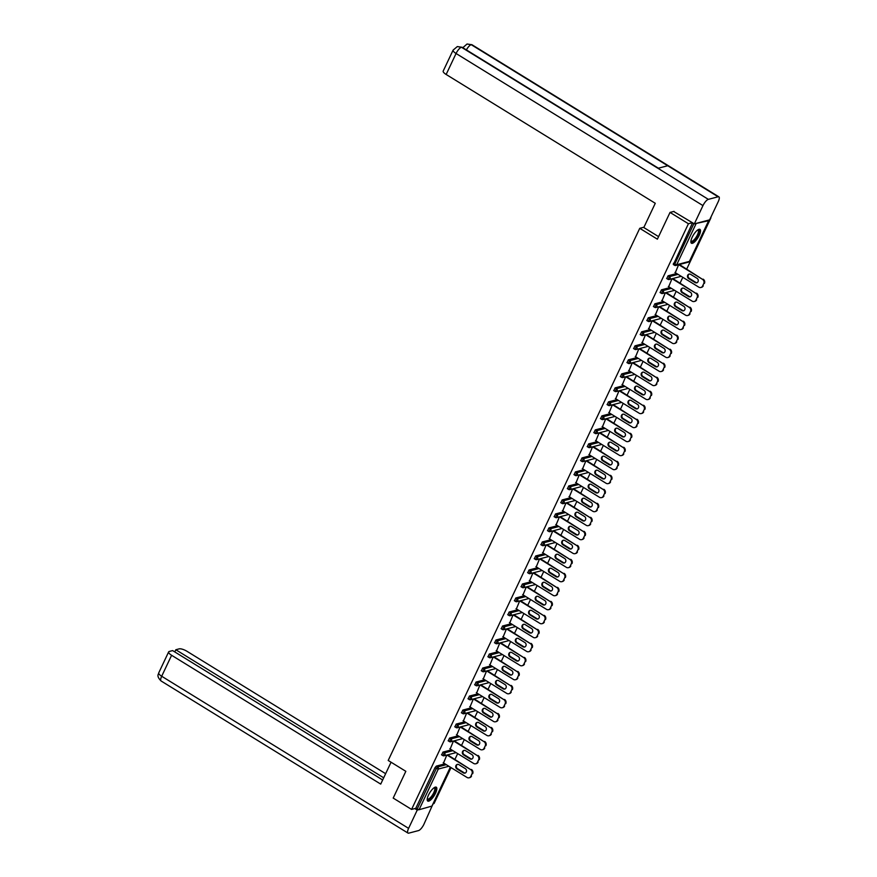 <?xml version="1.0" encoding="UTF-8"?>
<svg xmlns="http://www.w3.org/2000/svg" width="877" height="877" viewBox="0 0 877 877"><rect width="100%" height="100%" fill="white"/><g stroke="black" fill="none" stroke-linecap="round" stroke-linejoin="round"><path stroke-width="1.32" d="M435.529 793.214A8.134 2.642 121.6 0 0 436.286 787.206A8.134 2.642 121.6 0 0 428.502 795.066A8.134 2.642 121.6 0 0 427.746 801.063A8.134 2.642 121.6 0 0 435.529 793.214M699.21 235.387A8.134 2.642 121.6 0 0 699.967 229.379A8.134 2.642 121.6 0 0 692.194 237.228A8.134 2.642 121.6 0 0 691.438 243.236A8.134 2.642 121.6 0 0 699.21 235.387M433.161 803.738L434.082 803.496L451.052 767.605M454.955 759.339L457.673 753.595M461.576 745.329L464.295 739.585M468.197 731.319L470.916 725.586M474.819 717.309L477.537 711.576M481.44 703.299L484.159 697.566M488.061 689.289L490.78 683.556M494.694 675.279L497.402 669.546M501.315 661.28L504.023 655.536M507.936 647.27L510.644 641.525M514.558 633.26L517.266 627.526M521.179 619.25L523.887 613.516M527.801 605.24L530.508 599.506M534.422 591.23L537.13 585.496M541.043 577.219L543.751 571.486M547.665 563.209L550.372 557.476M554.286 549.21L556.994 543.466M560.907 535.2L563.615 529.456M567.529 521.19L570.236 515.457M574.15 507.18L576.858 501.447M580.771 493.17L583.479 487.437M587.393 479.16L590.111 473.427M594.014 465.15L596.733 459.416M600.635 451.151L603.354 445.406M607.257 437.141L609.975 431.396M613.878 423.131L616.597 417.397M620.499 409.12L623.218 403.387M627.121 395.11L629.839 389.377M633.742 381.1L636.461 375.367M640.374 367.09L643.082 361.357M646.996 353.08L649.704 347.347M653.617 339.081L656.325 333.337M660.238 325.071L662.946 319.327M666.86 311.061L669.568 305.328M673.481 297.051L676.189 291.317M680.103 283.041L682.81 277.307M686.724 269.031L710.929 217.825M431.944 806.084L419.063 809.734L415.786 808.309L411.576 809.416L393.192 798.081L405.832 771.322L388.204 760.458L639.75 228.316L643.97 227.198M694.617 223.799L708.649 220.708L708.561 220.127M673.437 264.492L692.567 222.78M639.75 228.316L657.377 239.18L670.028 212.42L674.029 211.368M670.028 212.42L688.423 223.745L692.424 222.692M411.576 809.416L688.423 223.745M678.601 264.755L675.312 272.681M415.786 808.309L435.014 767.627L436.329 766.103L444.935 763.845M441.679 754.79L442.951 752.093L451.556 749.835M448.3 740.78L449.572 738.083L458.178 735.825M454.922 726.77L456.193 724.073L464.799 721.815M461.543 712.76L462.815 710.074L471.42 707.805M468.165 698.75L469.436 696.064L478.042 693.795M474.786 684.751L476.058 682.054L484.663 679.785M481.407 670.741L482.679 668.044L491.284 665.775M488.029 656.73L489.3 654.034L497.906 651.775M494.65 642.72L495.922 640.024L504.527 637.765M501.271 628.71L502.543 626.014L511.148 623.755M507.893 614.7L509.164 612.003L517.77 609.745M514.514 600.69L515.786 598.004L524.391 595.735M521.135 586.691L522.418 583.994L531.013 581.725M527.757 572.681L529.039 569.984L537.634 567.715M534.378 558.671L535.661 555.974L544.255 553.716M540.999 544.661L542.282 541.964L550.877 539.706M547.632 530.651L548.903 527.954L557.498 525.696M554.253 516.641L555.525 513.944L564.13 511.686M560.874 502.631L562.146 499.945L570.752 497.676M567.496 488.621L568.767 485.935L577.373 483.665M574.117 474.621L575.389 471.925L583.994 469.655M580.738 460.611L582.01 457.915L590.616 455.645M587.36 446.601L588.631 443.905L597.237 441.646M593.981 432.591L595.253 429.894L603.858 427.636M600.602 418.581L601.874 415.884L610.48 413.626M607.224 404.571L608.495 401.874L617.101 399.616M613.845 390.561L615.117 387.875L623.722 385.606M620.467 376.551L621.738 373.865L630.344 371.596M627.088 362.552L628.36 359.855L636.965 357.586M633.709 348.542L634.981 345.845L643.586 343.576M640.331 334.532L641.602 331.835L650.208 329.577M646.952 320.522L648.224 317.825L656.829 315.567M653.573 306.512L654.845 303.815L663.451 301.556M660.195 292.501L661.466 289.816L670.072 287.546M666.816 278.491L668.088 275.806L676.693 273.536M671.979 278.754L668.691 286.691M665.358 292.765L662.069 300.701M658.737 306.775L655.448 314.711M652.115 320.785L648.827 328.722M645.494 334.795L642.205 342.732M638.873 348.805L635.584 356.731M632.24 362.815L628.962 370.741M625.619 376.814L622.33 384.751M618.998 390.824L615.709 398.761M612.376 404.834L609.087 412.771M605.755 418.844L602.466 426.781M599.134 432.854L595.845 440.791M592.512 446.864L589.223 454.801M585.891 460.874L582.602 468.8M579.269 474.885L575.981 482.81M572.648 488.884L569.359 496.82M566.027 502.894L562.738 510.831M559.405 516.904L556.117 524.841M552.784 530.914L549.495 538.851M546.163 544.924L542.874 552.861M539.541 558.934L536.253 566.86M532.92 572.944L529.631 580.87M526.299 586.943L523.01 594.88M519.677 600.953L516.389 608.89M513.056 614.963L509.767 622.9M506.435 628.973L503.146 636.91M499.813 642.984L496.525 650.92M493.192 656.994L489.903 664.93M486.56 671.004L483.282 678.93M479.938 685.014L476.649 692.94M473.317 699.013L470.028 706.95M466.696 713.023L463.407 720.96M460.074 727.033L456.785 734.97M453.453 741.043L450.164 748.98M446.832 755.053L443.543 762.99M703.738 283.589L702.598 286.012L703.738 283.589A3.124 2.795 -104.7 0 0 702.499 279.346L678.743 264.711M702.598 286.012A3.124 2.795 -104.7 0 1 698.805 287.152L674.95 272.462M690.605 274.337A2.456 2.192 -104.7 0 0 688.609 278.557L695.154 282.591A2.456 2.192 -104.7 0 0 697.149 278.371L690.605 274.337M702.499 279.346L679.423 264.536M703.168 279.171A3.124 2.795 75.3 0 1 704.417 283.414M703.266 285.836A3.124 2.795 75.3 0 1 701.545 287.316L700.876 287.492M689.333 274.019A2.456 2.192 -104.7 0 0 689.289 278.382L695.834 282.416A2.456 2.192 -104.7 0 0 697.105 282.734M697.116 297.599L695.976 300.022L697.116 297.599A3.124 2.795 -104.7 0 0 695.878 293.356L672.122 278.722M695.976 300.022A3.124 2.795 -104.7 0 1 692.183 301.162L668.329 286.472M683.983 288.347A2.456 2.192 -104.7 0 0 681.988 292.567L688.533 296.601A2.456 2.192 -104.7 0 0 690.528 292.381L683.983 288.347M695.878 293.356L672.802 278.546M696.546 293.17A3.124 2.795 75.3 0 1 697.796 297.424M696.645 299.846A3.124 2.795 75.3 0 1 694.924 301.315L694.255 301.502M682.701 288.029A2.456 2.192 -104.7 0 0 682.657 292.392L689.212 296.426A2.456 2.192 -104.7 0 0 690.484 296.744M690.495 311.609L689.355 314.032L690.495 311.609A3.124 2.795 -104.7 0 0 689.256 307.367L665.5 292.732M689.355 314.032A3.124 2.795 -104.7 0 1 685.562 315.172L661.707 300.482M677.362 302.357A2.456 2.192 -104.7 0 0 675.367 306.577L681.911 310.611A2.456 2.192 -104.7 0 0 683.907 306.391L677.362 302.357M689.256 307.367L666.18 292.556M689.925 307.18A3.124 2.795 75.3 0 1 691.175 311.434M690.024 313.856A3.124 2.795 75.3 0 1 688.302 315.325L687.634 315.512M676.079 302.039A2.456 2.192 -104.7 0 0 676.035 306.402L682.591 310.436A2.456 2.192 -104.7 0 0 683.863 310.754M683.874 325.619L682.734 328.042L683.874 325.619A3.124 2.795 -104.7 0 0 682.635 321.366L658.879 306.742M682.734 328.042A3.124 2.795 -104.7 0 1 678.941 329.182L655.086 314.492M670.741 316.367A2.456 2.192 -104.7 0 0 668.745 320.587L675.29 324.622A2.456 2.192 -104.7 0 0 677.285 320.401L670.741 316.367M682.635 321.366L659.559 306.555M683.304 321.19A3.124 2.795 75.3 0 1 684.553 325.444M683.402 327.866A3.124 2.795 75.3 0 1 681.681 329.335L681.012 329.511M669.458 316.049A2.456 2.192 -104.7 0 0 669.414 320.401L675.97 324.446A2.456 2.192 -104.7 0 0 677.241 324.764M677.252 339.629L676.112 342.052L677.252 339.629A3.124 2.795 -104.7 0 0 676.014 335.376L652.258 320.752M676.112 342.052A3.124 2.795 -104.7 0 1 672.319 343.192L648.465 328.502M664.119 330.377A2.456 2.192 -104.7 0 0 662.124 334.597L668.669 338.632A2.456 2.192 -104.7 0 0 670.664 334.411L664.119 330.377M676.014 335.376L652.927 320.565M676.682 335.2A3.124 2.795 75.3 0 1 677.932 339.443M676.781 341.877A3.124 2.795 75.3 0 1 675.06 343.345L674.391 343.521M662.837 330.048A2.456 2.192 -104.7 0 0 662.793 334.411L669.348 338.445A2.456 2.192 -104.7 0 0 670.62 338.774M670.631 353.628L669.491 356.062L670.631 353.628A3.124 2.795 -104.7 0 0 669.392 349.386L645.636 334.751M669.491 356.062A3.124 2.795 -104.7 0 1 665.698 357.202L641.843 342.501M657.498 344.376A2.456 2.192 -104.7 0 0 655.503 348.597L662.047 352.631A2.456 2.192 -104.7 0 0 664.042 348.41L657.498 344.376M669.392 349.386L646.305 334.575M670.061 349.21A3.124 2.795 75.3 0 1 671.311 353.453M670.16 355.876A3.124 2.795 75.3 0 1 668.438 357.356L667.759 357.531M656.215 344.058A2.456 2.192 -104.7 0 0 656.171 348.421L662.727 352.455A2.456 2.192 -104.7 0 0 663.999 352.773M697.917 229.829A7.038 2.291 -58.4 0 1 699.09 232.175A7.038 2.291 -58.4 0 1 694.891 239.914A7.038 2.291 -58.4 0 1 690.912 241.208M690.944 240.945A6.523 2.116 121.6 0 0 691.186 241.186A6.523 2.116 121.6 0 0 695.099 238.632A6.523 2.116 121.6 0 0 698.366 232.186A6.523 2.116 121.6 0 0 698.026 230.081A6.523 2.116 121.6 0 0 697.697 229.982M691.109 242.896A8.079 2.631 121.6 0 0 695.943 239.213A8.079 2.631 121.6 0 0 699.693 231.616A8.079 2.631 121.6 0 0 699.517 229.248M434.236 787.656A7.038 2.291 -58.4 0 1 435.409 790.002A7.038 2.291 -58.4 0 1 431.199 797.741A7.038 2.291 -58.4 0 1 427.22 799.035M427.263 798.772A6.523 2.116 121.6 0 0 427.505 799.013A6.523 2.116 121.6 0 0 431.407 796.459A6.523 2.116 121.6 0 0 434.685 790.024A6.523 2.116 121.6 0 0 434.345 787.919A6.523 2.116 121.6 0 0 434.016 787.809M427.428 800.723A8.079 2.631 121.6 0 0 432.251 797.04A8.079 2.631 121.6 0 0 436.012 789.453A8.079 2.631 121.6 0 0 435.836 787.075M658.583 236.637L643.806 227.538L655.272 203.289L446.152 74.468A6.26 1.907 -154.7 0 1 443.192 71.081L453.113 50.11A6.26 1.907 -154.7 0 0 456.062 53.497L446.152 74.468M718.12 196.777L667.726 165.742L657.958 168.307L708.353 199.353L718.12 196.777A6.413 2.083 121.6 0 1 718.877 196.843A6.413 2.083 121.6 0 1 718.274 201.578L709.636 219.853L694.332 223.876L673.635 211.467M708.353 199.353A6.413 2.083 121.6 0 0 702.97 205.602L694.332 223.876M658.397 168.198L462.179 47.314A6.413 2.083 121.6 0 0 461.445 47.248L457.301 46.58L453.113 50.11M718.877 196.843L471.969 44.738A6.413 2.083 121.6 0 0 471.212 44.672L467.013 44.025L462.815 47.709M391.065 762.223L380.717 784.104L171.607 655.283L161.686 676.255L408.594 828.359L417.233 810.085L414.788 808.572M385.639 773.689L186.911 651.26A6.26 1.907 25.3 0 0 179.171 648.859L175.817 649.747L383.698 777.811M408.594 828.359A6.413 2.083 121.6 0 0 408.002 833.084A6.413 2.083 121.6 0 0 408.759 833.15L418.526 830.585A6.413 2.083 121.6 0 0 423.898 824.325L431.999 806.193M418.592 809.723L417.233 810.085M382.668 779.982L172.616 650.591L169.261 651.468A6.26 1.907 25.3 0 0 168.647 651.896A6.26 1.907 25.3 0 0 171.607 655.283M174.786 651.918L175.817 649.747M664.01 367.638L662.869 370.072L664.01 367.638A3.124 2.795 -104.7 0 0 662.76 363.396L639.015 348.761M662.869 370.072A3.124 2.795 -104.7 0 1 659.076 371.212L635.222 356.511M650.877 358.386A2.456 2.192 -104.7 0 0 648.881 362.607L655.426 366.641A2.456 2.192 -104.7 0 0 657.421 362.42L650.877 358.386M662.76 363.396L639.684 348.586M663.44 363.221A3.124 2.795 75.3 0 1 664.689 367.463M663.538 369.886A3.124 2.795 75.3 0 1 661.817 371.366L661.137 371.541M649.594 358.068A2.456 2.192 -104.7 0 0 649.55 362.431L656.106 366.465A2.456 2.192 -104.7 0 0 657.377 366.783M657.388 381.648L656.248 384.071L657.388 381.648A3.124 2.795 -104.7 0 0 656.139 377.406L632.394 362.771M656.248 384.071A3.124 2.795 -104.7 0 1 652.455 385.222L628.601 370.522M644.255 372.396A2.456 2.192 -104.7 0 0 642.26 376.617L648.805 380.651A2.456 2.192 -104.7 0 0 650.8 376.43L644.255 372.396M656.139 377.406L633.062 362.596M656.818 377.231A3.124 2.795 75.3 0 1 658.068 381.473M656.917 383.896A3.124 2.795 75.3 0 1 655.196 385.376L654.516 385.551M642.973 372.078A2.456 2.192 -104.7 0 0 642.929 376.441L649.484 380.475A2.456 2.192 -104.7 0 0 650.756 380.793M650.767 395.659L649.627 398.081L650.767 395.659A3.124 2.795 -104.7 0 0 649.517 391.416L625.772 376.781M649.627 398.081A3.124 2.795 -104.7 0 1 645.834 399.221L621.979 384.532M637.634 386.406A2.456 2.192 -104.7 0 0 635.639 390.627L642.183 394.661A2.456 2.192 -104.7 0 0 644.178 390.44L637.634 386.406M649.517 391.416L626.441 376.606M650.197 391.241A3.124 2.795 75.3 0 1 651.447 395.483M650.296 397.906A3.124 2.795 75.3 0 1 648.574 399.386L647.895 399.561M636.351 386.088A2.456 2.192 -104.7 0 0 636.307 390.451L642.863 394.486A2.456 2.192 -104.7 0 0 644.135 394.803M644.146 409.669L642.994 412.091L644.146 409.669A3.124 2.795 -104.7 0 0 642.896 405.426L619.151 390.791M642.994 412.091A3.124 2.795 -104.7 0 1 639.201 413.231L615.358 398.542M631.001 400.416A2.456 2.192 -104.7 0 0 629.017 404.637L635.562 408.671A2.456 2.192 -104.7 0 0 637.557 404.45L631.001 400.416M642.896 405.426L619.82 390.616M643.575 405.24A3.124 2.795 75.3 0 1 644.825 409.493M643.674 411.916A3.124 2.795 75.3 0 1 641.953 413.385L641.273 413.571M629.73 400.098A2.456 2.192 -104.7 0 0 629.686 404.461L636.242 408.496A2.456 2.192 -104.7 0 0 637.513 408.814M637.524 423.679L636.373 426.101L637.524 423.679A3.124 2.795 -104.7 0 0 636.274 419.425L612.53 404.801M636.373 426.101A3.124 2.795 -104.7 0 1 632.58 427.242L608.737 412.552M624.38 414.426A2.456 2.192 -104.7 0 0 622.385 418.647L628.941 422.681A2.456 2.192 -104.7 0 0 630.936 418.461L624.38 414.426M636.274 419.425L613.198 404.626M636.954 419.25A3.124 2.795 75.3 0 1 638.204 423.503M637.053 425.926A3.124 2.795 75.3 0 1 635.332 427.395L634.652 427.57M623.108 414.108A2.456 2.192 -104.7 0 0 623.065 418.472L629.62 422.506A2.456 2.192 -104.7 0 0 630.892 422.824M630.903 437.689L629.752 440.111L630.903 437.689A3.124 2.795 -104.7 0 0 629.653 433.435L605.908 418.811M629.752 440.111A3.124 2.795 -104.7 0 1 625.959 441.252L602.115 426.562M617.759 428.436A2.456 2.192 -104.7 0 0 615.764 432.657L622.319 436.691A2.456 2.192 -104.7 0 0 624.314 432.471L617.759 428.436M629.653 433.435L606.577 418.625M630.333 433.26A3.124 2.795 75.3 0 1 631.572 437.502M630.431 439.936A3.124 2.795 75.3 0 1 628.71 441.405L628.031 441.58M616.487 428.108A2.456 2.192 -104.7 0 0 616.443 432.471L622.999 436.505A2.456 2.192 -104.7 0 0 624.271 436.834M624.281 451.699L623.13 454.122L624.281 451.699A3.124 2.795 -104.7 0 0 623.032 447.445L599.287 432.81M623.13 454.122A3.124 2.795 -104.7 0 1 619.337 455.262L595.494 440.572M611.137 442.436A2.456 2.192 -104.7 0 0 609.142 446.656L615.698 450.701A2.456 2.192 -104.7 0 0 617.693 446.481L611.137 442.436M623.032 447.445L599.956 432.635M623.711 447.27A3.124 2.795 75.3 0 1 624.95 451.512M623.81 453.946A3.124 2.795 75.3 0 1 622.089 455.415L621.409 455.591M609.866 442.118A2.456 2.192 -104.7 0 0 609.822 446.481L616.378 450.515A2.456 2.192 -104.7 0 0 617.649 450.833M617.66 465.698L616.509 468.132L617.66 465.698A3.124 2.795 -104.7 0 0 616.41 461.455L592.655 446.821M616.509 468.132A3.124 2.795 -104.7 0 1 612.716 469.272L588.873 454.571M604.516 456.446A2.456 2.192 -104.7 0 0 602.521 460.666L609.077 464.7A2.456 2.192 -104.7 0 0 611.072 460.48L604.516 456.446M616.41 461.455L593.334 446.645M617.09 461.28A3.124 2.795 75.3 0 1 618.329 465.523M617.189 467.945A3.124 2.795 75.3 0 1 615.468 469.425L614.788 469.601M603.244 456.128A2.456 2.192 -104.7 0 0 603.201 460.491L609.745 464.525A2.456 2.192 -104.7 0 0 611.028 464.843M611.039 479.708L609.888 482.131L611.039 479.708A3.124 2.795 -104.7 0 0 609.789 475.466L586.033 460.831M609.888 482.131A3.124 2.795 -104.7 0 1 606.095 483.282L582.251 468.581M597.895 470.456A2.456 2.192 -104.7 0 0 595.9 474.676L602.455 478.71A2.456 2.192 -104.7 0 0 604.45 474.49L597.895 470.456M609.789 475.466L586.713 460.655M610.469 475.29A3.124 2.795 75.3 0 1 611.707 479.533M610.567 481.955A3.124 2.795 75.3 0 1 608.846 483.435L608.167 483.611M596.623 470.138A2.456 2.192 -104.7 0 0 596.579 474.501L603.124 478.535A2.456 2.192 -104.7 0 0 604.406 478.853M604.417 493.718L603.266 496.141L604.417 493.718A3.124 2.795 -104.7 0 0 603.168 489.476L579.412 474.841M603.266 496.141A3.124 2.795 -104.7 0 1 599.473 497.281L575.63 482.591M591.273 484.466A2.456 2.192 -104.7 0 0 589.278 488.686L595.834 492.721A2.456 2.192 -104.7 0 0 597.829 488.5L591.273 484.466M603.168 489.476L580.092 474.665M603.847 489.3A3.124 2.795 75.3 0 1 605.086 493.543M603.946 495.965A3.124 2.795 75.3 0 1 602.225 497.445L601.545 497.621M590.002 484.148A2.456 2.192 -104.7 0 0 589.958 488.511L596.503 492.545A2.456 2.192 -104.7 0 0 597.785 492.863M597.796 507.728L596.645 510.151L597.796 507.728A3.124 2.795 -104.7 0 0 596.546 503.486L572.791 488.851M596.645 510.151A3.124 2.795 -104.7 0 1 592.852 511.291L568.998 496.601M584.652 498.476A2.456 2.192 -104.7 0 0 582.657 502.696L589.212 506.731A2.456 2.192 -104.7 0 0 591.208 502.51L584.652 498.476M596.546 503.486L573.47 488.675M597.226 503.299A3.124 2.795 75.3 0 1 598.465 507.553M597.325 509.975A3.124 2.795 75.3 0 1 595.604 511.444L594.924 511.631M583.38 498.158A2.456 2.192 -104.7 0 0 583.337 502.521L589.881 506.555A2.456 2.192 -104.7 0 0 591.164 506.873M591.175 521.738L590.024 524.161L591.175 521.738A3.124 2.795 -104.7 0 0 589.925 517.496L566.169 502.861M590.024 524.161A3.124 2.795 -104.7 0 1 586.231 525.301L562.376 510.611M578.031 512.486A2.456 2.192 -104.7 0 0 576.036 516.706L582.591 520.741A2.456 2.192 -104.7 0 0 584.586 516.52L578.031 512.486M589.925 517.496L566.849 502.685M590.605 517.309A3.124 2.795 75.3 0 1 591.843 521.563M590.703 523.986A3.124 2.795 75.3 0 1 588.982 525.455L588.303 525.641M576.759 512.168A2.456 2.192 -104.7 0 0 576.715 516.531L583.26 520.565A2.456 2.192 -104.7 0 0 584.542 520.883M584.553 535.748L583.402 538.171L584.553 535.748A3.124 2.795 -104.7 0 0 583.304 531.495L559.548 516.871M583.402 538.171A3.124 2.795 -104.7 0 1 579.609 539.311L555.755 524.621M571.409 526.496A2.456 2.192 -104.7 0 0 569.414 530.717L575.97 534.751A2.456 2.192 -104.7 0 0 577.965 530.53L571.409 526.496M583.304 531.495L560.228 516.685M583.983 531.319A3.124 2.795 75.3 0 1 585.222 535.573M584.082 537.996A3.124 2.795 75.3 0 1 582.35 539.465L581.681 539.64M570.138 526.178A2.456 2.192 -104.7 0 0 570.094 530.53L576.638 534.575A2.456 2.192 -104.7 0 0 577.921 534.893M577.932 549.758L576.781 552.181L577.932 549.758A3.124 2.795 -104.7 0 0 576.682 545.505L552.927 530.881M576.781 552.181A3.124 2.795 -104.7 0 1 572.988 553.321L549.134 538.631M564.788 540.506A2.456 2.192 -104.7 0 0 562.793 544.727L569.348 548.761A2.456 2.192 -104.7 0 0 571.344 544.54L564.788 540.506M576.682 545.505L553.606 530.695M577.351 545.33A3.124 2.795 75.3 0 1 578.601 549.572M577.461 552.006A3.124 2.795 75.3 0 1 575.729 553.475L575.06 553.65M563.516 540.177A2.456 2.192 -104.7 0 0 563.472 544.54L570.017 548.574A2.456 2.192 -104.7 0 0 571.3 548.903M571.311 563.758L570.16 566.191L571.311 563.758A3.124 2.795 -104.7 0 0 570.061 559.515L546.305 544.88M570.16 566.191A3.124 2.795 -104.7 0 1 566.367 567.331L542.512 552.642M558.167 554.505A2.456 2.192 -104.7 0 0 556.171 558.726L562.727 562.76A2.456 2.192 -104.7 0 0 564.722 558.539L558.167 554.505M570.061 559.515L546.985 544.705M570.73 559.34A3.124 2.795 75.3 0 1 571.979 563.582M570.839 566.005A3.124 2.795 75.3 0 1 569.107 567.485L568.439 567.66M556.895 554.187A2.456 2.192 -104.7 0 0 556.851 558.55L563.396 562.585A2.456 2.192 -104.7 0 0 564.678 562.902M564.678 577.768L563.538 580.201L564.678 577.768A3.124 2.795 -104.7 0 0 563.44 573.525L539.684 558.89M563.538 580.201A3.124 2.795 -104.7 0 1 559.745 581.341L535.891 566.641M551.545 568.515A2.456 2.192 -104.7 0 0 549.55 572.736L556.106 576.77A2.456 2.192 -104.7 0 0 558.09 572.549L551.545 568.515M563.44 573.525L540.364 558.715M564.108 573.35A3.124 2.795 75.3 0 1 565.358 577.592M564.218 580.015A3.124 2.795 75.3 0 1 562.486 581.495L561.817 581.67M550.274 568.197A2.456 2.192 -104.7 0 0 550.23 572.56L556.774 576.595A2.456 2.192 -104.7 0 0 558.046 576.913M558.057 591.778L556.917 594.2L558.057 591.778A3.124 2.795 -104.7 0 0 556.818 587.535L533.063 572.9M556.917 594.2A3.124 2.795 -104.7 0 1 553.124 595.351L529.269 580.651M544.924 582.525A2.456 2.192 -104.7 0 0 542.929 586.746L549.473 590.78A2.456 2.192 -104.7 0 0 551.469 586.56L544.924 582.525M556.818 587.535L533.742 572.725M557.487 587.36A3.124 2.795 75.3 0 1 558.737 591.602M557.586 594.025A3.124 2.795 75.3 0 1 555.865 595.505L555.196 595.68M543.652 582.207A2.456 2.192 -104.7 0 0 543.608 586.57L550.153 590.605A2.456 2.192 -104.7 0 0 551.425 590.923M551.436 605.788L550.296 608.21L551.436 605.788A3.124 2.795 -104.7 0 0 550.197 601.545L526.441 586.91M550.296 608.21A3.124 2.795 -104.7 0 1 546.503 609.351L522.648 594.661M538.303 596.535A2.456 2.192 -104.7 0 0 536.307 600.756L542.852 604.79A2.456 2.192 -104.7 0 0 544.847 600.57L538.303 596.535M550.197 601.545L527.121 586.735M550.866 601.37A3.124 2.795 75.3 0 1 552.115 605.612M550.964 608.035A3.124 2.795 75.3 0 1 549.243 609.515L548.574 609.69M537.02 596.217A2.456 2.192 -104.7 0 0 536.976 600.581L543.532 604.615A2.456 2.192 -104.7 0 0 544.803 604.933M544.814 619.798L543.674 622.221L544.814 619.798A3.124 2.795 -104.7 0 0 543.576 615.555L519.82 600.92M543.674 622.221A3.124 2.795 -104.7 0 1 539.881 623.361L516.027 608.671M531.681 610.545A2.456 2.192 -104.7 0 0 529.686 614.766L536.231 618.8A2.456 2.192 -104.7 0 0 538.226 614.58L531.681 610.545M543.576 615.555L520.5 600.745M544.244 615.369A3.124 2.795 75.3 0 1 545.494 619.622M544.343 622.045A3.124 2.795 75.3 0 1 542.622 623.514L541.953 623.7M530.399 610.228A2.456 2.192 -104.7 0 0 530.355 614.591L536.91 618.625A2.456 2.192 -104.7 0 0 538.182 618.943M538.193 633.808L537.053 636.231L538.193 633.808A3.124 2.795 -104.7 0 0 536.954 629.554L513.198 614.93M537.053 636.231A3.124 2.795 -104.7 0 1 533.26 637.371L509.405 622.681M525.06 624.556A2.456 2.192 -104.7 0 0 523.065 628.776L529.609 632.81A2.456 2.192 -104.7 0 0 531.605 628.59L525.06 624.556M536.954 629.554L513.878 614.755M537.623 629.379A3.124 2.795 75.3 0 1 538.873 633.632M537.722 636.055A3.124 2.795 75.3 0 1 536 637.524L535.332 637.7M523.777 624.238A2.456 2.192 -104.7 0 0 523.733 628.601L530.289 632.635A2.456 2.192 -104.7 0 0 531.561 632.953M531.572 647.818L530.432 650.241L531.572 647.818A3.124 2.795 -104.7 0 0 530.333 643.565L506.577 628.941M530.432 650.241A3.124 2.795 -104.7 0 1 526.638 651.381L502.784 636.691M518.439 638.566A2.456 2.192 -104.7 0 0 516.443 642.786L522.988 646.82A2.456 2.192 -104.7 0 0 524.983 642.6L518.439 638.566M530.333 643.565L507.246 628.754M531.002 643.389A3.124 2.795 75.3 0 1 532.251 647.632M531.1 650.065A3.124 2.795 75.3 0 1 529.379 651.534L528.71 651.71M517.156 638.237A2.456 2.192 -104.7 0 0 517.112 642.6L523.668 646.634A2.456 2.192 -104.7 0 0 524.939 646.963M524.95 661.828L523.81 664.251L524.95 661.828A3.124 2.795 -104.7 0 0 523.712 657.575L499.956 642.94M523.81 664.251A3.124 2.795 -104.7 0 1 520.017 665.391L496.163 650.701M511.817 652.565A2.456 2.192 -104.7 0 0 509.822 656.785L516.367 660.83A2.456 2.192 -104.7 0 0 518.362 656.61L511.817 652.565M523.712 657.575L500.624 642.764M524.38 657.399A3.124 2.795 75.3 0 1 525.63 661.642M524.479 664.075A3.124 2.795 75.3 0 1 522.758 665.544L522.078 665.72M510.535 652.247A2.456 2.192 -104.7 0 0 510.491 656.61L517.046 660.644A2.456 2.192 -104.7 0 0 518.318 660.962M518.329 675.827L517.189 678.261L518.329 675.827A3.124 2.795 -104.7 0 0 517.079 671.585L493.334 656.95M517.189 678.261A3.124 2.795 -104.7 0 1 513.396 679.401L489.541 664.7M505.196 666.575A2.456 2.192 -104.7 0 0 503.201 670.795L509.745 674.83A2.456 2.192 -104.7 0 0 511.74 670.609L505.196 666.575M517.079 671.585L494.003 656.774M517.759 671.409A3.124 2.795 75.3 0 1 519.009 675.652M517.858 678.074A3.124 2.795 75.3 0 1 516.136 679.554L515.457 679.73M503.913 666.257A2.456 2.192 -104.7 0 0 503.869 670.62L510.425 674.654A2.456 2.192 -104.7 0 0 511.697 674.972M511.708 689.837L510.567 692.26L511.708 689.837A3.124 2.795 -104.7 0 0 510.458 685.595L486.713 670.96M510.567 692.26A3.124 2.795 -104.7 0 1 506.774 693.411L482.92 678.71M498.575 680.585A2.456 2.192 -104.7 0 0 496.579 684.805L503.124 688.84A2.456 2.192 -104.7 0 0 505.119 684.619L498.575 680.585M510.458 685.595L487.382 670.784M511.138 685.419A3.124 2.795 75.3 0 1 512.387 689.662M511.236 692.085A3.124 2.795 75.3 0 1 509.515 693.564L508.835 693.74M497.292 680.267A2.456 2.192 -104.7 0 0 497.248 684.63L503.804 688.664A2.456 2.192 -104.7 0 0 505.075 688.982M505.086 703.847L503.946 706.27L505.086 703.847A3.124 2.795 -104.7 0 0 503.837 699.605L480.092 684.97M503.946 706.27A3.124 2.795 -104.7 0 1 500.153 707.41L476.299 692.72M491.953 694.595A2.456 2.192 -104.7 0 0 489.958 698.816L496.503 702.85A2.456 2.192 -104.7 0 0 498.498 698.629L491.953 694.595M503.837 699.605L480.76 684.794M504.516 699.429A3.124 2.795 75.3 0 1 505.766 703.672M504.615 706.095A3.124 2.795 75.3 0 1 502.894 707.575L502.214 707.75M490.671 694.277A2.456 2.192 -104.7 0 0 490.627 698.64L497.182 702.674A2.456 2.192 -104.7 0 0 498.454 702.992M498.465 717.857L497.314 720.28L498.465 717.857A3.124 2.795 -104.7 0 0 497.215 713.615L473.47 698.98M497.314 720.28A3.124 2.795 -104.7 0 1 493.521 721.42L469.677 706.73M485.332 708.605A2.456 2.192 -104.7 0 0 483.337 712.826L489.881 716.86A2.456 2.192 -104.7 0 0 491.876 712.639L485.332 708.605M497.215 713.615L474.139 698.805M497.895 713.429A3.124 2.795 75.3 0 1 499.145 717.682M497.993 720.105A3.124 2.795 75.3 0 1 496.272 721.574L495.593 721.76M484.049 708.287A2.456 2.192 -104.7 0 0 484.005 712.65L490.561 716.684A2.456 2.192 -104.7 0 0 491.833 717.002M491.844 731.867L490.692 734.29L491.844 731.867A3.124 2.795 -104.7 0 0 490.594 727.625L466.849 712.99M490.692 734.29A3.124 2.795 -104.7 0 1 486.899 735.43L463.056 720.741M478.699 722.615A2.456 2.192 -104.7 0 0 476.704 726.836L483.26 730.87A2.456 2.192 -104.7 0 0 485.255 726.649L478.699 722.615M490.594 727.625L467.518 712.815M491.273 727.439A3.124 2.795 75.3 0 1 492.523 731.692M491.372 734.115A3.124 2.795 75.3 0 1 489.651 735.584L488.971 735.77M477.428 722.297A2.456 2.192 -104.7 0 0 477.384 726.66L483.94 730.694A2.456 2.192 -104.7 0 0 485.211 731.012M485.222 745.878L484.071 748.3L485.222 745.878A3.124 2.795 -104.7 0 0 483.972 741.624L460.228 727M484.071 748.3A3.124 2.795 -104.7 0 1 480.278 749.44L456.435 734.751M472.078 736.625A2.456 2.192 -104.7 0 0 470.083 740.846L476.639 744.88A2.456 2.192 -104.7 0 0 478.634 740.659L472.078 736.625M483.972 741.624L460.896 726.814M484.652 741.449A3.124 2.795 75.3 0 1 485.902 745.702M484.751 748.125A3.124 2.795 75.3 0 1 483.03 749.594L482.35 749.769M470.806 736.307A2.456 2.192 -104.7 0 0 470.763 740.659L477.318 744.705A2.456 2.192 -104.7 0 0 478.59 745.022M478.601 759.888L477.45 762.31L478.601 759.888A3.124 2.795 -104.7 0 0 477.351 755.634L453.606 741.01M477.45 762.31A3.124 2.795 -104.7 0 1 473.657 763.45L449.813 748.761M465.457 750.635A2.456 2.192 -104.7 0 0 463.462 754.856L470.017 758.89A2.456 2.192 -104.7 0 0 472.012 754.669L465.457 750.635M477.351 755.634L454.275 740.824M478.031 755.459A3.124 2.795 75.3 0 1 479.27 759.701M478.129 762.135A3.124 2.795 75.3 0 1 476.408 763.604L475.729 763.779M464.185 750.306A2.456 2.192 -104.7 0 0 464.141 754.669L470.697 758.704A2.456 2.192 -104.7 0 0 471.969 759.033M471.979 773.887L470.828 776.32L471.979 773.887A3.124 2.795 -104.7 0 0 470.73 769.644L446.974 755.009M470.828 776.32A3.124 2.795 -104.7 0 1 467.035 777.461L443.192 762.771M458.835 764.634A2.456 2.192 -104.7 0 0 456.84 768.855L463.396 772.9A2.456 2.192 -104.7 0 0 465.391 768.68L458.835 764.634M470.73 769.644L447.654 754.834M471.409 769.469A3.124 2.795 75.3 0 1 472.648 773.711M471.508 776.134A3.124 2.795 75.3 0 1 469.787 777.614L469.107 777.789M457.564 764.316A2.456 2.192 -104.7 0 0 457.52 768.68L464.065 772.714A2.456 2.192 -104.7 0 0 465.347 773.032M695.91 224.063L676.682 264.744L689.421 261.39L708.649 220.708M673.404 263.319L674.742 264.141L693.904 223.613M673.262 264.47L674.599 265.303L674.742 264.141L676.682 264.744A1.568 1.403 75.3 0 1 674.786 265.314L674.599 265.303A1.568 1.568 0 0 0 675.816 265.479L688.555 262.124A1.568 1.568 0 0 0 689.574 261.28L689.563 261.094M688.555 262.124A1.568 1.403 75.3 0 0 689.421 261.39L708.802 220.609M431.802 806.38L450.339 767.167M448.881 766.268L438.292 769.052L419.063 809.734M417.134 809.131L436.362 768.46L435.014 767.627M436.329 766.103L437.667 766.937A1.568 1.403 -104.7 0 1 438.292 769.052L436.362 768.46L437.667 766.937L446.272 764.667M668.088 275.806L669.436 276.628L678.042 274.369M666.641 278.48L667.978 279.314A1.568 1.568 0 0 0 669.195 279.489A1.568 1.403 75.3 0 0 670.061 278.754A1.568 1.403 -104.7 0 0 669.436 276.628L668.164 279.325A1.568 1.403 75.3 0 0 669.195 279.489L681.221 276.321M661.466 289.816L662.815 290.638L671.42 288.38M654.845 303.815L656.193 304.648L664.799 302.379M648.224 317.825L649.572 318.658L658.178 316.389M641.602 331.835L642.951 332.668L651.556 330.399M634.981 345.845L636.329 346.678L644.935 344.409M628.36 359.855L629.708 360.677L638.313 358.419M621.738 373.865L623.087 374.687L631.692 372.429M615.117 387.875L616.465 388.697L625.06 386.439M608.495 401.874L609.844 402.707L618.438 400.438M601.874 415.884L603.223 416.718L611.817 414.448M595.253 429.894L596.601 430.728L605.196 428.458M588.631 443.905L589.98 444.738L598.574 442.468M582.01 457.915L583.348 458.737L591.953 456.478M575.389 471.925L576.726 472.747L585.332 470.489M568.767 485.935L570.105 486.757L578.71 484.499M562.146 499.945L563.483 500.767L572.089 498.509M555.525 513.944L556.862 514.777L565.468 512.508M548.903 527.954L550.241 528.787L558.846 526.518M542.282 541.964L543.619 542.797L552.225 540.528M535.661 555.974L536.998 556.807L545.604 554.538M529.039 569.984L530.377 570.806L538.982 568.548M522.418 583.994L523.755 584.816L532.361 582.558M515.786 598.004L517.134 598.827L525.74 596.568M509.164 612.003L510.513 612.837L519.118 610.567M502.543 626.014L503.891 626.847L512.497 624.577M495.922 640.024L497.27 640.857L505.876 638.588M489.3 654.034L490.649 654.867L499.254 652.598M482.679 668.044L484.027 668.866L492.633 666.608M476.058 682.054L477.406 682.876L486.011 680.618M469.436 696.064L470.785 696.886L479.379 694.628M462.815 710.074L464.163 710.896L472.758 708.638M456.193 724.073L457.542 724.906L466.136 722.637M449.572 738.083L450.921 738.916L459.515 736.647M442.951 752.093L444.299 752.926L452.894 750.657M660.019 292.49L661.357 293.313A1.568 1.568 0 0 0 662.573 293.499A1.568 1.403 75.3 0 0 663.44 292.765A1.568 1.403 -104.7 0 0 662.815 290.638L661.543 293.335A1.568 1.403 75.3 0 0 662.573 293.499L674.599 290.331M653.387 306.501L654.735 307.323A1.568 1.568 0 0 0 655.952 307.509A1.568 1.403 75.3 0 0 656.818 306.775A1.568 1.403 -104.7 0 0 656.193 304.648L654.922 307.345A1.568 1.403 75.3 0 0 655.952 307.509L667.978 304.341M646.766 320.511L648.114 321.333A1.568 1.568 0 0 0 649.331 321.519A1.568 1.403 75.3 0 0 650.197 320.774A1.568 1.403 -104.7 0 0 649.572 318.658L648.3 321.355A1.568 1.403 75.3 0 0 649.331 321.519L661.357 318.351M640.144 334.521L641.493 335.343A1.568 1.568 0 0 0 642.709 335.529A1.568 1.403 75.3 0 0 643.575 334.784A1.568 1.403 -104.7 0 0 642.951 332.668L641.679 335.354A1.568 1.403 75.3 0 0 642.709 335.529L654.735 332.361M633.523 348.52L634.871 349.353A1.568 1.568 0 0 0 636.088 349.528A1.568 1.403 75.3 0 0 636.954 348.794A1.568 1.403 -104.7 0 0 636.329 346.678L635.058 349.364A1.568 1.403 75.3 0 0 636.088 349.528L648.114 346.371M626.902 362.53L628.25 363.363A1.568 1.568 0 0 0 629.467 363.538A1.568 1.403 75.3 0 0 630.333 362.804A1.568 1.403 -104.7 0 0 629.708 360.677L628.436 363.374A1.568 1.403 75.3 0 0 629.467 363.538L641.493 360.381M620.28 376.54L621.629 377.373A1.568 1.568 0 0 0 622.845 377.548A1.568 1.403 75.3 0 0 623.711 376.814A1.568 1.403 -104.7 0 0 623.087 374.687L621.815 377.384A1.568 1.403 75.3 0 0 622.845 377.548L634.871 374.391M613.659 390.55L615.007 391.383A1.568 1.568 0 0 0 616.224 391.559A1.568 1.403 75.3 0 0 617.09 390.824A1.568 1.403 -104.7 0 0 616.465 388.697L615.194 391.394A1.568 1.403 75.3 0 0 616.224 391.559L628.25 388.39M607.037 404.56L608.386 405.382A1.568 1.568 0 0 0 609.603 405.569A1.568 1.403 75.3 0 0 610.458 404.834A1.568 1.403 -104.7 0 0 609.844 402.707L608.572 405.404A1.568 1.403 75.3 0 0 609.603 405.569L621.629 402.4M600.416 418.57L601.765 419.392A1.568 1.568 0 0 0 602.981 419.579A1.568 1.403 75.3 0 0 603.836 418.844A1.568 1.403 -104.7 0 0 603.223 416.718L601.94 419.414A1.568 1.403 75.3 0 0 602.981 419.579L615.007 416.411M593.795 432.58L595.143 433.402A1.568 1.568 0 0 0 596.36 433.589A1.568 1.403 75.3 0 0 597.215 432.843A1.568 1.403 -104.7 0 0 596.601 430.728L595.319 433.413A1.568 1.403 75.3 0 0 596.36 433.589L608.386 430.421M587.173 446.579L588.522 447.413A1.568 1.568 0 0 0 589.739 447.588A1.568 1.403 75.3 0 0 590.594 446.853A1.568 1.403 -104.7 0 0 589.98 444.738L588.697 447.423A1.568 1.403 75.3 0 0 589.739 447.588L601.765 444.431M580.552 460.589L581.9 461.423A1.568 1.568 0 0 0 583.117 461.598A1.568 1.403 75.3 0 0 583.972 460.863A1.568 1.403 -104.7 0 0 583.348 458.737L582.076 461.434A1.568 1.403 75.3 0 0 583.117 461.598L595.132 458.441M573.931 474.6L575.268 475.433A1.568 1.568 0 0 0 576.496 475.608A1.568 1.403 75.3 0 0 577.351 474.874A1.568 1.403 -104.7 0 0 576.726 472.747L575.455 475.444A1.568 1.403 75.3 0 0 576.496 475.608L588.511 472.451M567.309 488.61L568.647 489.443A1.568 1.568 0 0 0 569.875 489.618A1.568 1.403 75.3 0 0 570.73 488.884A1.568 1.403 -104.7 0 0 570.105 486.757L568.833 489.454A1.568 1.403 75.3 0 0 569.875 489.618L581.889 486.45M560.688 502.62L562.025 503.442A1.568 1.568 0 0 0 563.253 503.628A1.568 1.403 75.3 0 0 564.108 502.894A1.568 1.403 -104.7 0 0 563.483 500.767L562.212 503.464A1.568 1.403 75.3 0 0 563.253 503.628L575.268 500.46M554.067 516.63L555.404 517.452A1.568 1.568 0 0 0 556.632 517.638A1.568 1.403 75.3 0 0 557.487 516.904A1.568 1.403 -104.7 0 0 556.862 514.777L555.59 517.474A1.568 1.403 75.3 0 0 556.632 517.638L568.647 514.47M547.445 530.64L548.783 531.462A1.568 1.568 0 0 0 550.011 531.648A1.568 1.403 75.3 0 0 550.866 530.903A1.568 1.403 -104.7 0 0 550.241 528.787L548.969 531.484A1.568 1.403 75.3 0 0 550.011 531.648L562.025 528.48M540.824 544.65L542.161 545.472A1.568 1.568 0 0 0 543.378 545.658A1.568 1.403 75.3 0 0 544.244 544.913A1.568 1.403 -104.7 0 0 543.619 542.797L542.348 545.483A1.568 1.403 75.3 0 0 543.378 545.658L555.404 542.49M534.203 558.649L535.54 559.482A1.568 1.568 0 0 0 536.757 559.658A1.568 1.403 75.3 0 0 537.623 558.923A1.568 1.403 -104.7 0 0 536.998 556.807L535.726 559.493A1.568 1.403 75.3 0 0 536.757 559.658L548.783 556.5M527.581 572.659L528.919 573.492A1.568 1.568 0 0 0 530.136 573.668A1.568 1.403 75.3 0 0 531.002 572.933A1.568 1.403 -104.7 0 0 530.377 570.806L529.105 573.503A1.568 1.403 75.3 0 0 530.136 573.668L542.161 570.51M520.96 586.669L522.297 587.502A1.568 1.568 0 0 0 523.514 587.678A1.568 1.403 75.3 0 0 524.38 586.943A1.568 1.403 -104.7 0 0 523.755 584.816L522.484 587.513A1.568 1.403 75.3 0 0 523.514 587.678L535.54 584.52M514.339 600.679L515.676 601.512A1.568 1.568 0 0 0 516.893 601.688A1.568 1.403 75.3 0 0 517.759 600.953A1.568 1.403 -104.7 0 0 517.134 598.827L515.862 601.523A1.568 1.403 75.3 0 0 516.893 601.688L528.919 598.52M507.706 614.689L509.055 615.511A1.568 1.568 0 0 0 510.271 615.698A1.568 1.403 75.3 0 0 511.138 614.963A1.568 1.403 -104.7 0 0 510.513 612.837L509.241 615.533A1.568 1.403 75.3 0 0 510.271 615.698L522.297 612.53M501.085 628.699L502.433 629.522A1.568 1.568 0 0 0 503.65 629.708A1.568 1.403 75.3 0 0 504.516 628.973A1.568 1.403 -104.7 0 0 503.891 626.847L502.62 629.543A1.568 1.403 75.3 0 0 503.65 629.708L515.676 626.54M494.464 642.709L495.812 643.532A1.568 1.568 0 0 0 497.029 643.718A1.568 1.403 75.3 0 0 497.895 642.973A1.568 1.403 -104.7 0 0 497.27 640.857L495.998 643.543A1.568 1.403 75.3 0 0 497.029 643.718L509.055 640.55M487.842 656.709L489.191 657.542A1.568 1.568 0 0 0 490.407 657.728A1.568 1.403 75.3 0 0 491.273 656.983A1.568 1.403 -104.7 0 0 490.649 654.867L489.377 657.553A1.568 1.403 75.3 0 0 490.407 657.728L502.433 654.56M481.221 670.719L482.569 671.552A1.568 1.568 0 0 0 483.786 671.727A1.568 1.403 75.3 0 0 484.652 670.993A1.568 1.403 -104.7 0 0 484.027 668.866L482.756 671.563A1.568 1.403 75.3 0 0 483.786 671.727L495.812 668.57M474.6 684.729L475.948 685.562A1.568 1.568 0 0 0 477.165 685.737A1.568 1.403 75.3 0 0 478.031 685.003A1.568 1.403 -104.7 0 0 477.406 682.876L476.134 685.573A1.568 1.403 75.3 0 0 477.165 685.737L489.191 682.58M467.978 698.739L469.327 699.572A1.568 1.568 0 0 0 470.543 699.747A1.568 1.403 75.3 0 0 471.409 699.013A1.568 1.403 -104.7 0 0 470.785 696.886L469.513 699.583A1.568 1.403 75.3 0 0 470.543 699.747L482.569 696.579M461.357 712.749L462.705 713.571A1.568 1.568 0 0 0 463.922 713.757A1.568 1.403 75.3 0 0 464.788 713.023A1.568 1.403 -104.7 0 0 464.163 710.896L462.892 713.593A1.568 1.403 75.3 0 0 463.922 713.757L475.948 710.589M454.735 726.759L456.084 727.581A1.568 1.568 0 0 0 457.301 727.767A1.568 1.403 75.3 0 0 458.156 727.033A1.568 1.403 -104.7 0 0 457.542 724.906L456.259 727.603A1.568 1.403 75.3 0 0 457.301 727.767L469.327 724.599M448.114 740.769L449.462 741.591A1.568 1.568 0 0 0 450.679 741.778A1.568 1.403 75.3 0 0 451.534 741.032A1.568 1.403 -104.7 0 0 450.921 738.916L449.638 741.613A1.568 1.403 75.3 0 0 450.679 741.778L462.705 738.609M441.493 754.779L442.841 755.601A1.568 1.568 0 0 0 444.058 755.788A1.568 1.403 75.3 0 0 444.913 755.042A1.568 1.403 -104.7 0 0 444.299 752.926L443.017 755.612A1.568 1.403 75.3 0 0 444.058 755.788L456.084 752.619M688.609 278.557L689.289 278.382M695.154 282.591L695.834 282.416M681.988 292.567L682.657 292.392M688.533 296.601L689.212 296.426M675.367 306.577L676.035 306.402M681.911 310.611L682.591 310.436M668.745 320.587L669.414 320.401M675.29 324.622L675.97 324.446M662.124 334.597L662.793 334.411M668.669 338.632L669.348 338.445M655.503 348.597L656.171 348.421M662.047 352.631L662.727 352.455M702.97 205.602L456.062 53.497A6.413 2.083 121.6 0 1 461.445 47.248L657.958 168.307M466.378 49.901A6.413 2.083 121.6 0 1 471.212 44.672L667.726 165.742M168.647 651.896L158.737 672.867A6.26 1.907 -154.7 0 0 161.686 676.255A6.413 2.083 121.6 0 0 161.094 680.98L408.002 833.084M648.881 362.607L649.55 362.431M655.426 366.641L656.106 366.465M642.26 376.617L642.929 376.441M648.805 380.651L649.484 380.475M635.639 390.627L636.307 390.451M642.183 394.661L642.863 394.486M629.017 404.637L629.686 404.461M635.562 408.671L636.242 408.496M622.385 418.647L623.065 418.472M628.941 422.681L629.62 422.506M615.764 432.657L616.443 432.471M622.319 436.691L622.999 436.505M609.142 446.656L609.822 446.481M615.698 450.701L616.378 450.515M602.521 460.666L603.201 460.491M609.077 464.7L609.745 464.525M595.9 474.676L596.579 474.501M602.455 478.71L603.124 478.535M589.278 488.686L589.958 488.511M595.834 492.721L596.503 492.545M582.657 502.696L583.337 502.521M589.212 506.731L589.881 506.555M576.036 516.706L576.715 516.531M582.591 520.741L583.26 520.565M569.414 530.717L570.094 530.53M575.97 534.751L576.638 534.575M562.793 544.727L563.472 544.54M569.348 548.761L570.017 548.574M556.171 558.726L556.851 558.55M562.727 562.76L563.396 562.585M549.55 572.736L550.23 572.56M556.106 576.77L556.774 576.595M542.929 586.746L543.608 586.57M549.473 590.78L550.153 590.605M536.307 600.756L536.976 600.581M542.852 604.79L543.532 604.615M529.686 614.766L530.355 614.591M536.231 618.8L536.91 618.625M523.065 628.776L523.733 628.601M529.609 632.81L530.289 632.635M516.443 642.786L517.112 642.6M522.988 646.82L523.668 646.634M509.822 656.785L510.491 656.61M516.367 660.83L517.046 660.644M503.201 670.795L503.869 670.62M509.745 674.83L510.425 674.654M496.579 684.805L497.248 684.63M503.124 688.84L503.804 688.664M489.958 698.816L490.627 698.64M496.503 702.85L497.182 702.674M483.337 712.826L484.005 712.65M489.881 716.86L490.561 716.684M476.704 726.836L477.384 726.66M483.26 730.87L483.94 730.694M470.083 740.846L470.763 740.659M476.639 744.88L477.318 744.705M463.462 754.856L464.141 754.669M470.017 758.89L470.697 758.704M456.84 768.855L457.52 768.68M463.396 772.9L464.065 772.714M450.416 767.222L431.955 806.27M457.388 46.558L462.179 47.314M467.101 44.003L471.969 44.738M158.737 672.867C159.186 673.843 155.481 675.367 161.094 680.98"/></g></svg>
